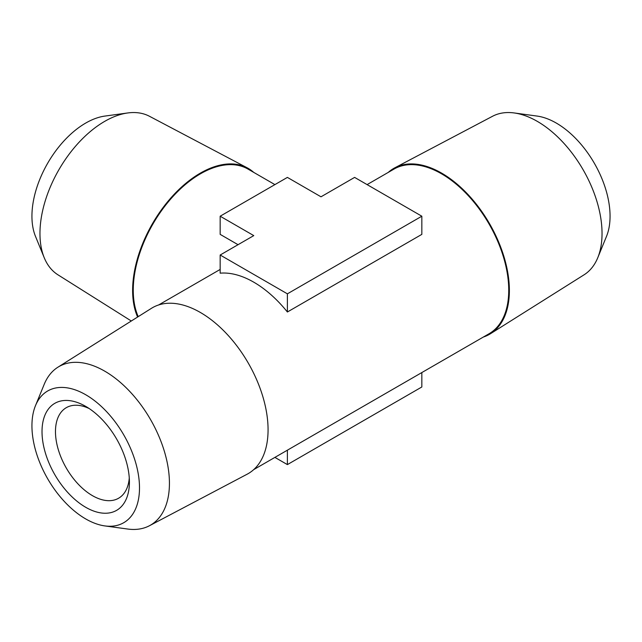 <?xml version="1.0" encoding="UTF-8"?>
<svg xmlns="http://www.w3.org/2000/svg" width="642" height="642" viewBox="0 0 642 642"><rect width="100%" height="100%" fill="white"/><g stroke="black" fill="none" stroke-linecap="round" stroke-linejoin="round"><path stroke-width="0.96" d="M129.275 477.945A52.291 30.19 60 0 1 118.585 498.24A52.291 30.19 60 0 1 92.44 495.648A52.291 30.19 60 0 1 58.286 449.577A52.291 30.19 60 0 1 66.295 407.678A52.291 30.19 60 0 1 89.222 408.569M85.715 507.292A61.792 35.679 -120 0 0 129.411 482.07A61.792 35.679 -120 0 0 85.715 406.386A61.792 35.679 -120 0 0 42.019 431.609A61.792 35.679 -120 0 0 85.715 507.292M85.715 394.742A76.053 43.913 -120 0 0 35.479 405.672A76.053 43.913 -120 0 0 47.693 478.796A76.053 43.913 -120 0 0 104.911 525.926A76.053 43.913 -120 0 0 138.608 476.107A76.053 43.913 -120 0 0 85.715 394.742M35.479 405.672L44.226 384.293A91.549 52.861 60 0 1 57.924 367.2A91.549 52.861 60 0 1 104.694 371.132A91.549 52.861 60 0 1 164.777 452.73A91.549 52.861 60 0 1 149.45 525.734A91.549 52.861 60 0 1 127.798 529.048L104.911 525.926M57.924 367.2L151.408 308.345A95.778 55.3 60 0 1 200.344 312.453A95.778 55.3 60 0 1 263.196 397.823A95.778 55.3 60 0 1 247.162 474.197L149.45 525.734M514.202 112.952L537.089 116.074A76.053 43.913 60 0 1 594.307 163.204A76.053 43.913 60 0 1 606.521 236.328L597.774 257.707A91.549 52.861 -120 0 0 583.08 169.689A91.549 52.861 -120 0 0 514.202 112.952A91.549 52.861 -120 0 0 492.55 116.266L394.838 167.803A95.778 55.3 60 0 1 441.656 173.139A95.778 55.3 60 0 1 503.93 256.575A95.778 55.3 60 0 1 490.592 333.655A95.778 55.3 60 0 1 483.37 337.034M253.702 172.369A95.778 55.3 120 0 0 247.162 167.803L149.45 116.266A91.549 52.861 120 0 0 127.798 112.952L104.911 116.074A76.053 43.913 120 0 0 85.715 123.063A76.053 43.913 120 0 0 35.479 236.328L44.226 257.707A91.549 52.861 120 0 0 57.924 274.8L131.305 321M367.104 184.607L393.987 169.087A95.072 54.891 60 0 1 441.519 173.797A95.072 54.891 60 0 1 503.625 257.57A95.072 54.891 60 0 1 489.052 333.752L253.702 469.631M287.391 311.996L421.834 234.37L421.834 216.21L354.609 177.401L321 196.805L287.391 177.401L220.166 216.21L253.775 235.614L220.166 255.018L287.391 293.827L287.391 311.996A95.072 54.891 60 0 0 220.166 273.179L220.166 255.018M490.592 333.655L584.076 274.8A91.549 52.861 -120 0 0 597.774 257.707M127.798 112.952A91.549 52.861 120 0 0 104.694 121.37A91.549 52.861 120 0 0 44.226 257.707M138.223 316.642A95.072 54.891 -60 0 1 163.301 208.217A95.072 54.891 -60 0 1 248.013 169.087L274.896 184.607M220.166 216.21L220.166 234.37L238.046 244.698M287.391 450.178L287.391 464.599L274.896 457.393M388.298 172.369A95.778 55.3 60 0 1 394.838 167.803M287.391 293.827L421.834 216.21M421.834 372.561L421.834 386.982L287.391 464.599M247.162 167.803A95.778 55.3 120 0 0 162.274 208.642A95.778 55.3 120 0 0 137.613 317.028M220.166 269.439L158.63 304.966"/></g></svg>
